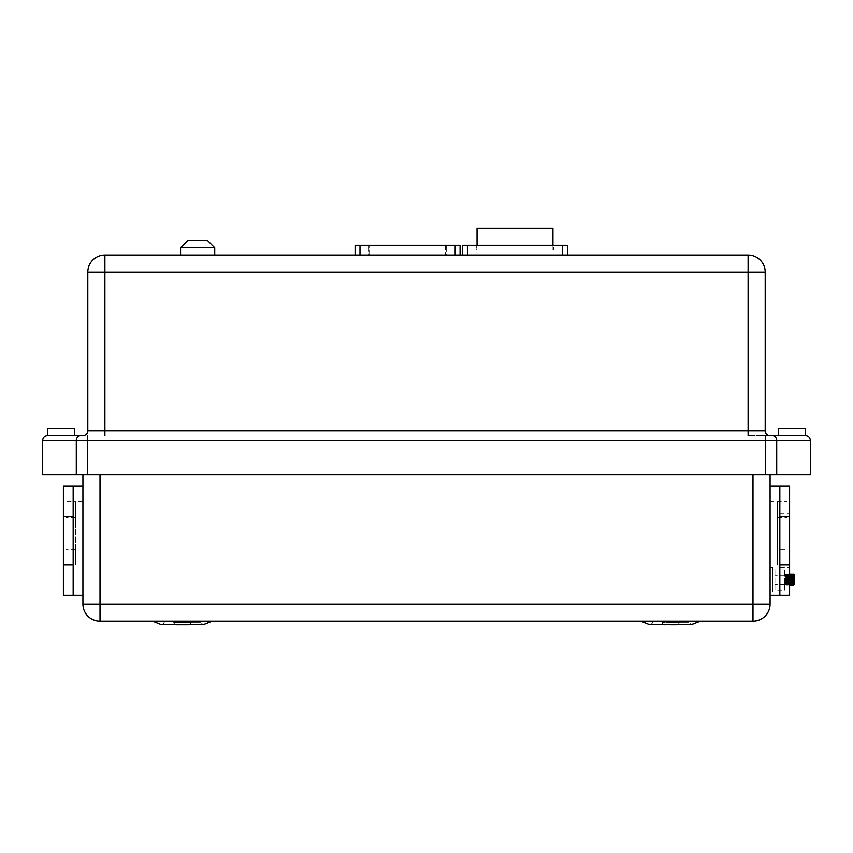 <?xml version="1.0" encoding="UTF-8"?>
<svg xmlns="http://www.w3.org/2000/svg" width="853" height="853" viewBox="0 0 853 853"><rect width="100%" height="100%" fill="white"/><g stroke="black" fill="none" stroke-linecap="round" stroke-linejoin="round"><path stroke-width="0.64" stroke-dasharray="4.26 3.2" d="M793.258 574.058L793.407 585.275L794.015 574.794M794.09 574.378L794.186 575.978L793.333 574.346L793.119 584.7M794.484 584.07L794.484 575.285M207.418 240.375L187.895 240.375M180.569 247.701L214.743 247.701M214.743 255.015L180.569 255.015M785.016 583.601L784.365 583.473L785.101 583.484L785.464 574.058L786.125 574.058L786.733 585.286L787.34 574.058L787.959 585.286L788.567 574.058L789.174 585.286L789.601 576.415M791.904 584.7L792.224 574.069L792.842 585.286L792.33 576.66M790.678 584.7L790.998 574.069L791.616 585.286L791.115 576.66M789.782 584.923L789.132 584.923L789.782 574.069L790.4 585.286L789.889 576.66M789.601 574.058L788.524 585.286L789.174 574.432L788.524 574.432L789.174 585.286L788.513 585.286L787.905 574.058L787.298 585.286L786.69 574.058L786.071 585.286L785.464 574.058L786.125 584.923L785.474 584.923L786.125 574.058L785.517 585.286L784.717 585.286L784.717 574.058L785.517 585.286L784.856 574.432L785.517 574.432L785.101 583.484M788.556 574.069L787.905 574.058L788.567 584.923L787.916 584.923L788.556 574.069M787.948 585.286L787.298 585.286L787.959 574.432L787.298 574.432L787.948 585.286M787.34 574.069L786.69 574.058L787.351 584.923L786.69 584.923L787.34 574.069M786.722 585.286L786.071 585.286L786.733 574.432L786.082 574.432L786.722 585.286M784.365 583.473L784.717 574.058M784.717 583.676L784.717 576.415M784.717 590.169L784.717 569.175L784.717 590.169L774.95 590.169L774.95 569.175L774.95 590.169L772.519 590.169L772.519 569.175L772.519 590.169M784.717 569.175L772.519 569.175M772.519 591.875L772.519 567.469L772.519 591.875L770.078 591.875L770.078 567.469L770.078 591.875M772.519 567.469L770.078 567.469M514.988 228.903L496.681 228.903L514.988 228.903M514.988 228.412L496.681 228.412L514.988 228.412M670.597 624.833L676.706 624.833C678.743 624.055 679.564 623.244 679.148 622.391L670.597 622.391L679.148 622.391L670.597 622.391L679.148 622.391L679.148 621.176L670.597 621.176L700.505 621.176L652.289 621.176L700.505 621.176L670.597 621.176L679.148 621.176L679.148 622.391C679.564 623.244 678.743 624.055 676.706 624.833M670.597 621.176L640.699 621.176L670.597 621.176M778.618 428.334L805.467 428.334M805.467 435.659L792.042 435.659M770.078 540.621L770.078 595.298L770.078 540.621M770.078 485.943L779.834 485.943L779.834 595.298L779.834 485.943L779.834 595.298L779.834 485.943L779.834 595.298L770.078 595.298M770.078 565.027L770.078 533.296L770.078 565.027L777.392 565.027L777.392 501.564L777.392 565.027L777.392 549.311L787.159 549.311L787.159 517.281L787.159 565.027L787.159 549.311L777.392 549.311L777.392 565.027L787.159 565.027M176.294 624.833C174.044 623.799 173.234 622.989 173.852 622.391L173.852 621.176L200.711 621.176L152.495 621.176L200.711 621.176L164.096 621.176L182.403 621.176L173.852 621.176L173.852 622.391L182.403 622.391L173.852 622.391C173.234 622.989 174.044 623.799 176.294 624.833L188.502 624.833C190.752 623.799 191.562 622.989 190.944 622.391L182.403 622.391L190.944 622.391L182.403 622.391L190.944 622.391L190.944 621.176L182.403 621.176L212.301 621.176L164.096 621.176L212.301 621.176L182.403 621.176L190.944 621.176L190.944 622.391C191.562 622.989 190.752 623.799 188.502 624.833M74.382 428.334L47.533 428.334M60.958 435.659L74.382 435.659L60.958 435.659M82.922 540.621L82.922 485.943L82.922 540.621M73.166 485.943L73.166 595.298L73.166 564.91L63.399 564.91L63.399 595.298M75.608 533.296L75.608 517.281L75.608 533.296M82.922 533.296L82.922 501.564L82.922 533.296M82.922 501.564L75.608 501.564L75.608 517.281L75.608 501.564L75.608 517.281L75.608 501.564L65.841 501.564L65.841 517.281L65.841 501.564M784.717 583.601L784.717 585.286M792.512 574.645L792.181 585.286L791.563 574.058L792.074 582.759M791.296 574.645L790.966 585.286L790.347 574.058L790.859 582.759M789.739 585.286L789.633 582.759M770.078 435.659L748.102 435.659L770.078 435.659A4.883 4.883 0 0 1 765.194 430.776L765.194 272.107L748.102 272.107L748.102 255.015L104.898 255.015L104.898 272.107L748.102 272.107L748.102 430.776L104.898 430.776L104.898 272.107L87.806 272.107L87.806 430.776A4.883 4.883 0 0 1 82.922 435.659L47.533 435.659M355.104 255.015L460.066 255.015L355.104 255.015L355.104 245.259L455.182 245.259L455.182 255.015M462.507 255.015L567.469 255.015L462.507 255.015L462.507 245.259L562.585 245.259L562.585 255.015M793.119 580.371L792.789 574.058L793.162 579.134M770.078 533.296L770.078 501.564L770.078 533.296M789.601 567.629L789.601 485.943L789.601 595.298L789.601 567.629L779.834 567.629M100.014 621.176L752.986 621.176L752.986 604.084L100.014 604.084L100.014 474.705L752.986 474.705L82.922 474.705L82.922 604.084L100.014 604.084L100.014 621.176M82.922 565.027L75.608 565.027L75.608 517.281L75.608 565.027L75.608 549.311L75.608 565.027L65.841 565.027L65.841 517.281L65.841 565.027M63.399 485.943L63.399 564.91M776.71 474.705L810.35 474.705L810.35 440.532L776.71 440.532A4.883 4.574 -90 0 0 772.136 435.659L765.28 435.659L765.28 440.532L776.71 440.532L776.71 474.705L765.28 474.705L765.28 440.532L87.72 440.532L87.72 474.705L765.28 474.705M42.65 474.705L42.65 440.532L76.29 440.532L76.29 474.705L42.65 474.705M770.078 474.705L752.986 474.705L770.078 474.705M82.922 474.705L100.014 474.705M76.29 474.705L87.72 474.705M73.166 516.321L63.399 516.321M73.166 564.91L73.166 595.298M75.608 517.281L65.841 517.281L75.608 517.281M75.608 549.311L65.841 549.311L75.608 549.311M787.159 501.564L787.159 517.281L787.159 501.564L770.078 501.564M779.834 485.943L789.601 485.943L789.601 595.298L779.834 595.298M779.834 564.91L789.601 564.91M779.834 516.321L789.601 516.321M777.392 517.281L787.159 517.281L777.392 517.281M779.834 513.687L789.601 513.687M779.834 567.544L789.601 567.544M779.834 513.602L789.601 513.602M460.066 255.015L460.066 245.259L455.182 245.259M368.891 245.259L446.268 245.259L368.891 245.259L368.891 255.015L446.268 255.015L446.268 245.259L446.268 255.015L368.891 255.015L368.891 245.259M567.469 255.015L567.469 245.259L562.585 245.259M553.682 245.259L476.294 245.259L553.682 245.259L553.682 250.132L476.294 250.132L476.294 245.259L476.294 250.132L553.682 250.132L553.682 245.259M445.543 255.015L369.626 255.015L445.543 255.015L445.543 245.259L369.626 245.259L445.543 245.259L445.543 255.015M369.626 255.015L369.626 245.259L369.626 255.015M440.66 245.259L374.51 245.493L440.66 245.259M389.885 245.493L425.284 245.984L389.885 245.493M552.947 245.259L552.947 250.132L477.03 250.132L552.947 250.132L552.947 228.167L477.03 228.167L477.03 245.259M481.913 228.167L548.063 228.167L481.913 228.167M548.063 228.412L481.913 228.412L548.063 228.412M784.717 575.199L774.95 575.199L784.717 575.199M784.717 584.721L774.95 584.721M784.717 584.145L774.95 584.145M650.093 624.748L691.111 624.748M670.597 622.327L688.904 622.327L670.597 622.327M202.907 624.748L161.889 624.748M182.403 622.327L200.711 622.327L182.403 622.327M752.986 474.705L752.986 604.084L770.078 604.084M80.864 435.659A4.883 4.574 -90 0 0 76.29 440.532L87.72 440.532L87.72 435.659M161.654 624.769L182.403 624.769L161.654 624.769L164.096 622.327L164.096 621.176L164.096 622.327C164.693 622.946 163.872 623.756 161.654 624.769L203.142 624.769L200.711 622.327L203.142 624.769L182.403 624.769L203.142 624.769M670.597 622.391L662.056 622.391L670.597 622.391M649.858 624.769L670.597 624.769L649.858 624.769L652.289 622.327L652.289 621.176L652.289 622.327C652.897 622.946 652.076 623.756 649.858 624.769L691.346 624.769L688.904 622.327L691.346 624.769L670.597 624.769L691.346 624.769M359.987 255.015L359.987 245.259M467.391 255.015L467.391 245.259M104.898 435.659L104.898 430.776L87.806 430.776M765.194 430.776L748.102 430.776L748.102 435.659M200.711 622.327L200.711 621.176L200.711 622.327M688.904 622.327L688.904 621.176L688.904 622.327M662.056 622.391L662.056 621.176L662.056 622.391C661.438 622.989 662.248 623.799 664.498 624.833C662.248 623.799 661.438 622.989 662.056 622.391M790.07 574.645L789.75 585.286"/><path stroke-width="1.28" d="M793.407 585.275L794.09 574.378A1.216 1.216 0 0 1 794.484 575.285L794.484 584.07A1.216 1.216 0 0 1 793.407 585.275L793.258 583.932M793.258 574.058A1.216 1.216 0 0 1 793.439 574.069L793.258 576.415L792.789 574.058L792.096 584.753M180.569 247.701L187.895 240.375L207.418 240.375L214.743 247.701L180.569 247.701L180.569 255.015L214.743 255.015L214.743 247.701M792.181 585.286L792.842 585.286L793.258 576.415M792.224 574.069L791.563 574.058L790.955 585.286L791.616 585.286L792.32 574.591M790.998 574.069L790.347 574.058L789.739 585.286L790.4 585.286L791.094 574.591M789.601 576.415L789.878 574.591M670.597 624.833L676.706 624.833M765.28 474.705L810.35 474.705L810.35 440.532C810.041 437.589 808.409 435.968 805.467 435.659L805.467 428.334L778.618 428.334L778.618 435.659L772.136 435.659L805.467 435.659C808.409 435.968 810.041 437.589 810.35 440.532L765.28 440.532L765.28 474.705L76.29 474.705L76.29 440.532L42.65 440.532C42.959 437.589 44.591 435.968 47.533 435.659L82.922 435.659A4.883 4.883 0 0 0 87.806 430.776L87.806 272.107L104.898 272.107L104.898 430.776L748.102 430.776L748.102 272.107L104.898 272.107L104.898 255.015L748.102 255.015L748.102 272.107L765.194 272.107L765.194 430.776A4.883 4.883 0 0 0 770.078 435.659A4.883 4.883 0 0 1 765.194 430.776L748.102 430.776L748.102 435.659M779.834 564.91L779.834 485.943L789.601 485.943L789.601 595.298L779.834 595.298L779.834 564.91L789.601 564.91M770.078 595.298L770.078 474.705L770.078 604.084L770.078 595.298L779.834 595.298M188.502 624.833L176.294 624.833M76.29 474.705L42.65 474.705L42.65 440.532C42.959 437.589 44.591 435.968 47.533 435.659L47.533 428.334L74.382 428.334L74.382 435.659M73.166 540.621L73.166 485.943L63.399 485.943L63.399 595.298L73.166 595.298L73.166 540.621M790.966 585.286L790.88 584.753M789.75 585.286L789.654 584.753M793.247 583.697L793.119 580.371M100.014 474.705L100.014 604.084L752.986 604.084L752.986 621.176A17.092 17.092 0 0 0 770.078 604.084A17.092 17.092 0 0 1 752.986 621.176L100.014 621.176A17.092 17.092 0 0 1 82.922 604.084L82.922 474.705M792.042 435.659L778.618 435.659M87.72 474.705L87.72 440.532L765.28 440.532L765.28 435.659L772.136 435.659A4.883 4.574 -90 0 1 776.71 440.532L776.71 474.705M80.864 435.659L80.864 435.659A4.883 4.574 -90 0 0 76.29 440.532L87.72 440.532L87.72 435.659M73.166 564.91L63.399 564.91M73.166 516.321L63.399 516.321M779.834 516.321L789.601 516.321M355.104 255.015L355.104 245.259L460.066 245.259L460.066 255.015M462.507 255.015L462.507 245.259L567.469 245.259L567.469 255.015M477.03 245.259L477.03 228.167L552.947 228.167L552.947 245.259M100.014 621.176A17.092 17.092 0 0 1 82.922 604.084L100.014 604.084L100.014 621.176A17.092 17.092 0 0 1 82.922 604.084M104.898 255.015A17.092 17.092 0 0 0 87.806 272.107A17.092 17.092 0 0 1 104.898 255.015A17.092 17.092 0 0 0 87.806 272.107M765.194 272.107A17.092 17.092 0 0 0 748.102 255.015A17.092 17.092 0 0 1 765.194 272.107A17.092 17.092 0 0 0 748.102 255.015M691.111 624.748L649.613 624.748L691.346 624.769L700.505 621.176L691.111 624.748M182.403 624.748L203.387 624.748L212.301 621.176L203.142 624.769L161.409 624.748L182.403 624.748M752.986 621.176A17.092 17.092 0 0 0 770.078 604.084L752.986 604.084L752.986 474.705M359.987 245.259L359.987 255.015M455.182 255.015L455.182 245.259M562.585 255.015L562.585 245.259M467.391 245.259L467.391 255.015M82.922 435.659A4.883 4.883 0 0 0 87.806 430.776L104.898 430.776L104.898 435.659M790.4 574.432L789.739 574.432L789.889 576.66M790.859 582.759L791.008 584.923L790.347 584.923M791.616 574.432L790.966 574.432L791.115 576.66M792.074 582.759L792.224 584.923L791.573 584.923M792.842 574.432L792.181 574.432L792.33 576.66M793.162 579.134L793.45 584.923L792.789 584.923M794.058 574.432L793.407 574.432L793.514 575.871M73.166 485.943L82.922 485.943M73.166 595.298L82.922 595.298M161.409 624.748L152.495 621.176L161.409 624.748M779.834 485.943L770.078 485.943M649.613 624.748L640.699 621.176L649.613 624.748M663.922 624.769L664.498 624.833L663.922 624.769M789.462 584.7L789.633 582.759"/></g></svg>
